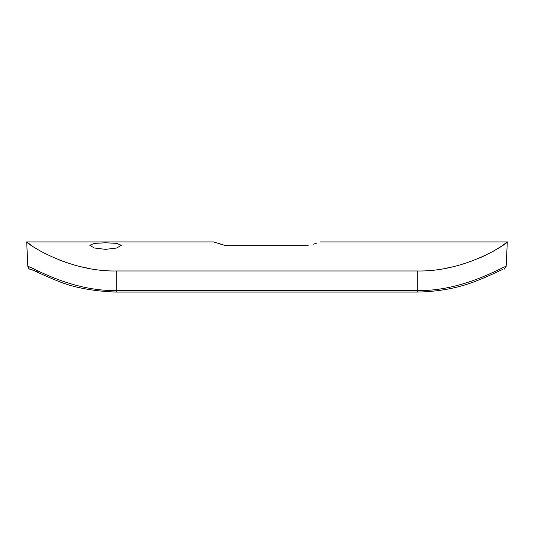 <?xml version="1.0" encoding="UTF-8"?>
<svg xmlns="http://www.w3.org/2000/svg" width="534" height="534" viewBox="0 0 534 534"><rect width="100%" height="100%" fill="white"/><g stroke="black" fill="none" stroke-linecap="round" stroke-linejoin="round"><path stroke-width="0.8" d="M105.545 242.803L94.391 243.371L89.779 245.293L94.398 248.01L105.545 249.365L116.699 248.01L121.318 245.293L116.706 243.371L105.545 242.803M308.205 245.673C324.238 240.787 324.238 240.787 308.205 245.673L225.795 245.673L213.68 241.922L26.7 241.922C23.489 240.947 65.869 272.06 116.812 270.965L116.812 290.516L417.188 290.516C462.13 291.657 502.367 266.927 506.165 266.299L504.129 269.29M116.812 270.965L417.188 270.965L417.188 292.078C439.055 291.657 458.806 287.933 476.448 280.904C492.995 274.396 502.494 269.076 502.501 269.703L502.501 269.703C502.494 269.076 492.995 274.396 476.448 280.904C458.806 287.933 439.055 291.657 417.188 292.078L116.812 292.078C92.689 291.257 72.644 287.419 56.677 280.564C40.724 274.182 30.645 268.736 31.499 269.703L38.054 271.993M313.431 244.165L317.176 242.977M214.468 242.189L216.857 242.99M220.602 244.172L225.795 245.673M89.779 268.589L80.5 266.66M67.217 262.861L58.44 259.651M45.403 253.73L40.29 250.98M32.554 246.241L26.7 241.922L27.835 266.299C31.633 266.927 71.87 291.657 116.812 290.516L116.812 292.078L112.554 292.018M417.188 270.965C468.131 272.06 510.451 240.974 507.3 241.922L501.626 246.121M501.346 246.308L494.03 250.8M493.71 250.98L489.411 253.31M485.733 255.159L483.57 256.187M481.948 256.934L469.006 262.101M465.207 263.375L457.004 265.778M452.739 266.84L444.221 268.589M34.416 269.096L27.835 266.299C28.215 268.402 29.47 269.536 31.599 269.703M320.32 241.922L507.3 241.922L506.165 266.299"/></g></svg>
